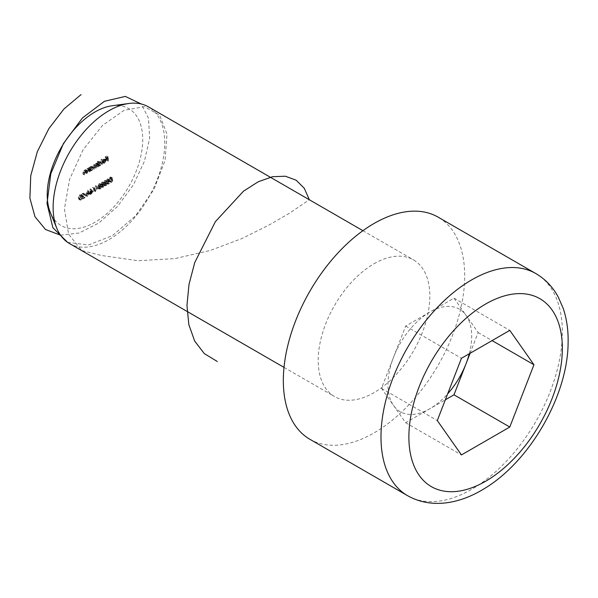 <?xml version="1.0" encoding="UTF-8"?>
<svg xmlns="http://www.w3.org/2000/svg" width="598" height="598" viewBox="0 0 598 598"><rect width="100%" height="100%" fill="white"/><g stroke="black" fill="none" stroke-linecap="round" stroke-linejoin="round"><path stroke-width="0.45" stroke-dasharray="2.99 2.24" d="M81.612 194.985L82.412 193.655L83.6 193.954L83.234 193.139L82.397 193.229L81.283 195.142L82.95 196.847L81.231 198.274L83.742 196.824L81.612 194.985L83.01 195.793L83.81 194.462L82.412 193.655L84.998 194.761L83.6 193.954M84.026 195.24L85.447 193.984L84.026 194.806L85.424 196.047L86.837 195.225L85.447 194.417M89.281 193.625L87.48 190.403L85.776 195.651L86.68 193.759L88.355 192.795L88.915 193.834L90.672 194.432L88.923 191.181L87.525 190.381M94.058 190.867L95.665 185.679L94.08 189.955L92.854 187.301L92.496 187.51L94.058 190.867L95.501 191.644L94.103 190.844M96.001 188.325L97.422 187.069L96.001 187.892L97.392 189.132L98.812 188.31L97.422 187.51M98.274 185.171L99.014 184.072L100.113 184.094L99.784 183.549L101.511 184.902L99.014 183.631L97.937 185.365L98.371 185.993L97.751 187.473L98.102 188.228L99.029 188.108L100.255 186.142L99.021 187.675L98.079 187.316L99.216 185.761L98.274 185.171L99.814 186.284L98.274 185.171M100.412 184.438L99.335 186.172L99.769 186.8L99.148 188.28L99.492 189.035L100.419 188.916L101.653 186.95L100.419 188.482L99.477 188.123L100.614 186.128L99.664 185.978L100.412 184.879L99.014 184.072L101.511 184.902L99.014 183.631M97.937 185.365L99.769 186.8L97.937 185.365M99.021 187.675L100.419 188.482L99.021 187.675M101.107 183.534L101.854 182.435L102.953 182.457L102.624 181.912L104.351 183.257L101.854 181.994L100.778 183.728L101.212 184.356L100.591 185.829L100.942 186.591L101.869 186.471L103.095 184.505L101.862 186.038L100.92 185.679L102.056 184.117L101.107 183.534L102.654 184.647L101.107 183.534M103.252 182.801L102.176 184.528L102.602 185.156L101.981 186.636L102.333 187.398L103.26 187.279L104.493 185.305L103.252 186.845L102.318 186.486L103.454 184.49L102.505 184.341L103.245 183.242L101.854 182.435L104.351 183.257L101.854 181.994M100.778 183.728L102.602 185.156L100.778 183.728M101.862 186.038L103.252 186.845L101.862 186.038M103.947 181.889L104.695 180.798L105.794 180.813L105.465 180.267L107.192 181.62L104.695 180.357L103.618 182.084L104.052 182.711L103.432 184.191L103.775 184.954L104.702 184.834L105.936 182.861L104.702 184.401L103.76 184.042L104.897 182.48L103.947 181.889L105.487 183.01L103.947 181.889M106.093 181.164L105.016 182.891L105.442 183.519L104.822 184.999L105.173 185.754L106.1 185.634L107.334 183.668L106.093 185.201L105.158 184.842L106.294 182.846L105.345 182.696L106.085 181.598L104.695 180.798L107.192 181.62L104.695 180.357M103.618 182.084L105.442 183.519L103.618 182.084M104.702 184.401L106.093 185.201L104.702 184.401M107.505 178.735L106.459 180.447L106.982 181.03L106.272 182.577L108.014 184.154L106.549 183.302L107.528 183.205L108.776 181.164L108.051 180.417L108.313 178.638L109.98 180.005L107.505 178.735L108.903 179.542L107.849 181.246L106.459 180.447L108.38 181.837L107.662 183.384L106.272 182.577M107.662 183.384L107.946 184.102L108.926 184.005L110.174 181.971L108.051 180.417L109.441 181.224L109.98 180.005L108.903 179.542M96.375 166.319L96.712 163.007L94.589 164.928L93.602 164.749L92.683 166.76L92.683 168.449L93.654 165.1L95.635 165.848L93.654 165.1L94.529 166.169L94.529 167.38L95.508 164.031L97.481 164.786L95.508 164.031L96.375 165.003L96.375 166.319L98.102 166.932L96.712 166.124M98.102 166.932L98.102 163.815L97.773 164.547L95.448 163.688M96.846 164.487L95.986 165.736L93.602 164.749L94.992 165.556L94.08 167.567L94.08 169.256L92.683 168.449M97.795 162.985L97.467 161.318L97.467 165.691L97.795 164.958L99.305 165.84L97.795 164.958L98.902 164.913L100.307 162.484L99.903 161.595L98.887 161.699L97.795 162.985L99.193 163.792L99.193 161.931L97.795 161.124M106.601 160.413L106.93 155.958L105.136 156.997L105.136 157.438L106.601 156.586L106.601 157.902L105.136 159.188L106.601 158.335L106.601 160.413L108.328 161.026L106.93 160.227M112.02 105.779A67.529 38.99 -60 0 1 141.943 150.016A67.529 38.99 -60 0 1 94.985 222.262A67.529 38.99 -60 0 1 50.374 212.552M104.329 160.249L103.342 161.968L102.056 162.23L103.716 163.306L102.056 162.23L103.305 162.372L104.657 159.987L104.224 159.038L105.741 159.928L103.297 159.15L102.206 160.391L101.914 161.647L104.329 160.249L105.726 161.056L104.74 162.776L103.342 161.968M104.74 162.776L102.348 161.886L103.746 162.686L103.454 163.037L104.695 163.179L103.305 162.372M100.965 163.665L101.301 159.105L100.965 163.665L102.692 164.278L101.301 163.478M89.513 167.739L89.184 170.467L89.513 169.742L91.023 170.624L89.513 169.742L90.619 169.697L92.025 167.261L91.621 166.379L90.604 166.476L89.513 167.739L90.911 168.546L90.911 167.971L89.513 167.163M88.093 171.095L88.093 167.986L87.943 168.427L89.491 169.354L87.069 168.524L86.06 170.684L86.06 172.276L87.129 168.868L88.048 169.167L88.093 171.095L89.82 171.716L88.429 170.908M89.82 171.716L89.82 168.599L89.491 169.354L88.467 169.324L87.458 171.484L87.458 173.076L88.519 169.675L87.129 168.868L89.438 169.974L89.491 171.903M84.976 172.904L84.976 169.787L84.819 170.228L86.366 171.155L83.944 170.325L82.935 172.486L82.935 174.078L84.004 170.677L84.923 170.968L84.976 172.904L86.695 173.517L85.305 172.71M86.695 173.517L86.695 170.4L86.366 171.155L85.342 171.133L84.333 173.293L84.333 174.885L85.402 171.477L84.004 170.677L86.314 171.776L86.366 173.704M111.191 178.847L110.809 176.933L109.299 177.808L109.299 178.249L110.555 177.524L110.75 178.525L109.157 180.76L109.531 181.643L110.443 181.515L111.572 179.669L110.421 181.089L109.486 180.551L110.376 179.101L111.191 178.847L112.588 179.654L112.207 177.741L110.809 176.933M112.207 177.741L110.69 178.615L110.69 179.049L111.946 178.324L112.147 179.333L110.548 181.568L110.929 182.442L111.841 182.323L112.962 180.469L111.819 181.897L109.486 180.551L110.884 181.358L111.774 179.901L110.376 179.101M90.418 191.988L92.167 190.979L90.148 188.751L90.081 191.741L89.655 191.988L90.081 193.161L90.418 191.988L91.808 192.795L93.557 191.786L92.167 190.979M78.398 197.781L78.876 199.358L79.669 199.284L80.902 196.338L80.438 194.731L79.669 194.806L78.398 197.781L79.788 198.588L80.274 200.166L81.066 200.091L79.669 199.284M470.088 353.291L478.146 332.533L466.066 315.348A59.195 34.176 120 0 0 429.813 312.111A59.195 34.176 120 0 0 393.566 357.2A59.195 34.176 120 0 0 393.566 405.526A59.195 34.176 120 0 0 429.813 408.77A59.195 34.176 120 0 0 447.648 393.865M469.281 353.762A59.195 34.176 120 0 0 466.066 315.348L453.979 298.155L405.653 326.06L381.487 388.341L405.653 422.719L445.346 399.8M309.884 439.283A128.249 74.047 120 0 0 438.132 365.243A128.249 74.047 120 0 0 438.132 217.156M374.012 263.778A78.921 45.568 -60 0 1 413.472 259.868A78.921 45.568 -60 0 1 413.472 351.004A78.921 45.568 -60 0 1 334.551 396.564A78.921 45.568 -60 0 1 322.449 333.325A78.921 45.568 -60 0 1 374.012 263.778M69.473 243.528A78.921 45.568 120 0 0 108.933 239.619A78.921 45.568 120 0 0 160.488 170.071A78.921 45.568 120 0 0 148.394 106.833M405.653 326.06L461.454 358.277M453.979 298.155L509.788 330.373M478.146 332.533L492.094 340.591M405.653 422.719L461.454 454.936M381.487 388.341L437.295 420.558M108.328 161.026L108.328 156.766L106.93 155.958M108.328 156.766L106.526 157.805L105.136 156.997M106.526 157.805L106.526 158.238L105.136 157.438M106.526 158.238L107.991 157.394L106.601 156.586M107.991 157.394L107.991 158.709L106.601 157.902M107.991 158.709L106.526 159.554L105.136 158.747M106.526 159.554L106.526 159.987L105.136 159.188M106.526 159.987L107.991 159.143L106.601 158.335M107.991 159.143L107.991 161.221M104.695 163.179L106.055 160.795L104.657 159.987M106.055 160.795L105.741 159.928L103.297 159.15M104.687 159.958L103.603 161.198L102.206 160.391M103.603 161.198L103.312 162.447L101.914 161.647M103.312 162.447L105.726 161.056M105.689 160.69L103.641 161.879L104.672 160.354L105.368 160.242L104.291 159.89L102.243 161.071L103.275 159.546L103.97 159.434L105.689 160.69M103.641 161.879L102.243 161.071M104.672 160.354L103.275 159.546M102.692 164.278L102.692 159.905L101.301 159.105M102.692 159.905L100.965 159.292M102.363 160.1L102.363 164.472M99.193 161.931L97.467 161.318M98.864 162.125L98.864 166.491L97.467 165.691M98.864 166.491L97.795 165.497M99.193 166.304L99.193 165.766L100.292 165.721L98.902 164.913M100.292 165.721L101.697 163.291L100.307 162.484M101.697 163.291L101.301 162.402L100.285 162.499L98.887 161.699M100.285 162.499L99.193 163.792M100.285 165.347L99.193 164.749L100.277 162.888L101.055 162.798L101.368 163.486L100.285 165.347L97.795 163.949L98.887 162.08L99.657 161.998L99.971 162.678L98.887 164.54M99.485 165.437L97.795 163.949L99.485 165.437M100.277 162.888L98.887 162.08M101.368 163.486L99.971 162.678M98.102 163.815L96.712 163.007M97.773 164.009L96.375 163.202M97.773 164.547L97.399 164.323L97.773 164.547M94.992 165.556L95.986 165.736L94.342 164.689M94.08 169.256L93.019 168.255M94.409 169.062L95.052 165.908L95.927 166.977L95.927 168.188L94.529 167.38M95.927 168.188L94.865 167.193M96.256 167.993L96.898 164.839L97.773 165.81L97.773 167.119M90.911 167.971L89.184 167.358M90.582 168.158L90.582 171.275L89.184 170.467M90.582 171.275L89.513 170.281M90.911 171.08L90.911 170.542L92.01 170.505L90.619 169.697M92.01 170.505L93.415 168.068L92.025 167.261M93.415 168.068L93.019 167.186L92.002 167.283L90.604 166.476M92.002 167.283L90.911 168.546M92.002 170.124L90.911 169.533L91.995 167.672L92.772 167.582L93.086 168.262L92.002 170.124L89.513 168.726L90.604 166.864L91.382 166.775L91.696 167.462L90.604 169.324M91.202 170.213L89.513 168.726L91.202 170.213M91.995 167.672L90.604 166.864M93.086 168.262L91.696 167.462M89.82 168.599L88.429 167.791M89.491 168.786L88.093 167.986M88.467 169.324L87.069 168.524M87.458 173.076L86.06 172.276M87.786 172.889L86.389 172.082M87.824 170.692L86.433 169.884M88.519 169.675L89.438 169.974L88.519 169.675M86.695 170.4L85.305 169.593M86.366 170.594L84.976 169.787M85.342 171.133L83.944 170.325M84.333 174.885L82.935 174.078M84.662 174.691L83.272 173.883M84.699 172.493L83.309 171.686M85.402 171.477L86.314 171.776L85.402 171.477M110.69 178.615L109.299 177.808M110.69 179.049L109.299 178.249M111.946 178.324L110.555 177.524M112.147 179.333L110.75 178.525M111.714 179.505L110.316 178.697M110.548 181.568L109.157 180.76M111.841 182.323L110.443 181.515M112.962 180.469L111.572 179.669M112.633 180.663L111.235 179.856M111.819 181.897L110.884 181.358L111.819 181.897M111.774 179.901L112.588 179.654M107.849 181.246L108.38 181.837L107.849 181.246M108.926 184.005L107.528 183.205M110.174 181.971L109.441 181.224L110.174 181.971M108.918 183.571L107.991 183.197L108.896 181.785L109.838 182.173L108.918 183.571L107.991 183.197L106.601 182.397L107.505 180.977L108.447 181.366L107.52 182.764L106.601 182.397L108.918 183.571M108.896 181.785L107.505 180.977L108.896 181.785M108.903 181.336L108.186 181.044L108.918 179.968L109.651 180.207L108.903 181.336L108.186 181.044L106.788 180.237L107.52 179.161L108.253 179.4L107.513 180.536L106.788 180.237L108.903 181.336M108.918 179.968L107.52 179.161L108.918 179.968M106.085 181.598L106.863 181.814L106.085 181.598M105.046 184.117L103.648 183.309M104.822 184.999L103.432 184.191M106.1 185.634L104.702 184.834M107.334 183.668L105.936 182.861M107.005 183.863L105.607 183.055M106.713 184.618L105.315 183.81M106.294 183.287L104.897 182.48M106.294 182.846L104.897 182.046M103.245 183.242L104.022 183.451L103.245 183.242M102.206 185.754L100.808 184.946M101.981 186.636L100.591 185.829M103.26 187.279L101.869 186.471M104.493 185.305L103.095 184.505M104.164 185.5L102.766 184.692M103.873 186.255L102.475 185.447M103.454 184.924L102.056 184.117M103.454 184.49L102.056 183.683M100.412 184.879L101.182 185.088L100.412 184.879M99.365 187.391L97.967 186.583M99.148 188.28L97.751 187.473M100.419 188.916L99.029 188.108M101.653 186.95L100.255 186.142M101.324 187.137L99.926 186.337M101.032 187.892L99.634 187.092M100.614 186.569L99.216 185.761M100.614 186.128L99.216 185.32M98.812 188.31L97.422 187.069M98.812 187.877L97.392 188.699L96.001 187.892M97.392 188.699L97.392 189.132M95.501 191.644L97.063 186.486L95.665 185.679M97.063 186.486L95.314 185.881M96.712 186.688L95.478 190.755L94.08 189.955M95.478 190.755L94.245 188.108L92.854 187.301M94.245 188.108L92.496 187.51M93.893 188.31L95.456 191.674M93.557 191.786L90.148 188.751M91.546 189.559L90.081 188.796M91.479 189.596L91.479 192.549L90.081 191.741M91.479 192.549L89.655 191.988M91.053 192.795L91.053 193.229L89.655 192.429M91.053 193.229L91.479 192.99L90.081 192.182M91.479 192.99L91.479 193.969L90.081 193.161M91.479 193.969L90.418 192.975M91.808 193.782L91.808 192.795M92.907 191.719L91.808 192.354L91.808 190.508L92.907 191.719L91.516 190.919L90.418 191.554L90.418 189.701L91.516 190.919M91.808 192.354L90.418 191.554M91.808 190.508L90.418 189.701M88.923 191.181L87.48 190.403M88.878 191.211L87.173 196.458L85.776 195.651M87.173 196.458L87.532 196.249L86.134 195.441M87.532 196.249L88.078 194.567L86.68 193.759M88.078 194.567L89.752 193.603L88.355 192.795M89.752 193.603L90.313 194.642L88.915 193.834M89.573 193.266L88.25 194.029L88.9 192.025L89.573 193.266L88.175 192.459L86.86 193.221L87.51 191.218L88.175 192.459M88.25 194.029L86.86 193.221M88.9 192.025L87.51 191.218M86.837 195.225L85.447 193.984M86.837 194.791L85.424 195.606L84.026 194.806M85.424 195.606L85.424 196.047M83.81 194.462L84.662 194.955L83.81 194.462M84.998 194.761L84.632 193.946L82.397 193.229M83.795 194.036L82.674 195.95L81.283 195.142M82.674 195.95L84.348 197.646L82.95 196.847M84.348 197.646L82.629 198.641L81.231 197.833M82.629 198.641L82.629 199.082L81.231 198.274M82.629 199.082L85.14 197.632L83.742 196.824M85.14 197.632L82.307 195.89M83.705 196.69L83.01 195.793M81.066 200.091L82.3 197.138L80.902 196.338M82.3 197.138L81.836 195.539L79.669 194.806M81.066 195.613L79.788 198.588M80.117 198.394L81.051 196.054L81.612 196.009L79.654 195.247L80.573 196.525L79.654 198.857L78.869 198.581L78.727 197.587L79.654 195.247L81.051 196.054L81.963 197.333L81.051 199.665L78.727 197.587M81.051 199.665L78.869 198.581L81.051 199.665M60.525 235.193L79.138 233.011L98.894 222.964L117.664 206.258L133.414 184.842L144.454 161.221L149.657 138.138L148.513 118.284L141.27 103.992M67.619 242.354L88.534 244.986L112.439 235.597L135.499 215.878L154.022 189.267L165.085 160.354L166.999 134.124L159.644 115.13L144.462 106.668L124.197 110.279L102.46 125.468L83.107 149.792L69.607 179.251L64.42 209.001L68.606 234.124L81.664 250.517L101.585 255.51L137.974 260.728L174.788 258.613L209.995 250.555L241.742 238.624L268.547 225.297L289.477 213.224L309.338 199.747M535.793 273.533A128.249 74.047 -60 0 1 535.793 421.62A128.249 74.047 -60 0 1 407.544 495.667M94.08 167.567L92.683 166.76M94.409 167.373L93.019 166.565M95.927 166.977L94.529 166.169M96.256 166.416L94.865 165.609M97.773 165.81L96.375 165.003M87.458 171.484L86.06 170.684M87.786 171.424L86.389 170.617M89.491 170.774L88.093 169.974M84.333 173.293L82.935 172.486M84.662 173.226L83.272 172.418M86.366 172.583L84.976 171.776M83.421 197.048L82.031 196.241M81.963 197.333L80.573 196.525M284.005 367.381L334.551 396.564M362.926 230.686L413.472 259.868M104.022 159.457L105.412 160.264M99.903 161.595L101.301 162.402M99.657 161.998L101.055 162.798M96.188 163.583L97.579 164.39M91.621 166.379L93.019 167.186M91.382 166.775L92.772 167.582M87.801 168.815L89.192 169.623M84.677 170.617L86.067 171.424M109.531 181.643L110.929 182.442M109.755 181.157L111.146 181.964M106.691 180.955L108.089 181.762M108.485 180.521L109.883 181.321M106.967 180.603L108.365 181.403M108.103 179.079L109.501 179.886M106.825 182.876L108.223 183.676M108.216 180.888L109.613 181.695M105.241 180.723L106.631 181.53M103.873 182.652L105.263 183.459M103.775 184.954L105.173 185.754M103.985 184.505L105.375 185.305M102.4 182.36L103.79 183.167M101.032 184.289L102.422 185.096M100.942 186.591L102.333 187.398M101.144 186.142L102.542 186.95M99.56 184.005L100.957 184.804M98.192 185.933L99.589 186.733M98.102 188.228L99.492 189.035M98.304 187.779L99.702 188.587M83.017 193.588L84.415 194.387M83.234 193.139L84.632 193.946M80.438 194.731L81.836 195.539M78.876 199.358L80.274 200.166M79.1 198.902L80.498 199.71"/><path stroke-width="0.9" d="M56.803 228.272L50.374 212.552A67.529 38.99 -60 0 1 61.213 147.631A67.529 38.99 -60 0 1 112.02 105.779L128.847 103.484A78.921 45.568 120 0 0 108.933 110.735A78.921 45.568 120 0 0 56.803 228.272A78.921 45.568 120 0 0 69.473 243.528L284.005 367.381M447.648 393.865A59.195 34.176 120 0 0 466.066 363.674L470.088 353.291M445.346 399.8L453.979 394.815L466.066 363.674A59.195 34.176 120 0 0 469.281 353.762M374.012 223.503A128.249 74.047 120 0 0 290.232 336.517A128.249 74.047 120 0 0 309.884 439.283L407.544 495.667A128.249 74.047 -60 0 1 387.885 392.901A128.249 74.047 -60 0 1 471.673 279.886A128.249 74.047 -60 0 1 535.793 273.533L438.132 217.156A128.249 74.047 120 0 0 374.012 223.503M509.788 330.373L461.454 358.277L437.295 420.558L461.454 454.936L509.788 427.032L533.954 364.758L509.788 330.373M362.926 230.686L148.394 106.833A78.921 45.568 120 0 0 128.847 103.484M492.094 340.591L533.954 364.758M453.979 394.815L509.788 427.032M81.029 94.626L63.986 108.956L48.849 128.652L37.33 151.698L30.752 175.7L29.9 198.155L34.976 216.73L45.53 229.505L60.525 235.193M141.27 103.992L125.311 96.413L104.433 101.301L82.472 117.926L63.433 143.52L50.815 173.749L47.018 203.499L52.886 227.726L67.619 242.354M309.338 199.747L304.255 188.228L296.137 180.2L285.396 176.223L272.561 176.702L258.336 181.702L243.506 191.173L215.385 221.649L194.776 262.47L189.035 284.229L186.965 305.339L188.841 324.647L194.664 341.054L204.292 353.582L217.298 361.498M485.621 304.053A108.515 62.655 120 0 0 419.168 475.328A108.515 62.655 120 0 0 552.074 398.589A108.515 62.655 120 0 0 485.621 304.053M535.793 273.533C545.286 279.117 552.761 286.92 558.203 296.937L563.137 308.179C566.762 318.869 568.421 330.53 568.1 343.17C567.726 395.263 530.142 461.663 483.483 489.142C458.943 504.092 430.934 508.868 407.544 495.667"/></g></svg>
